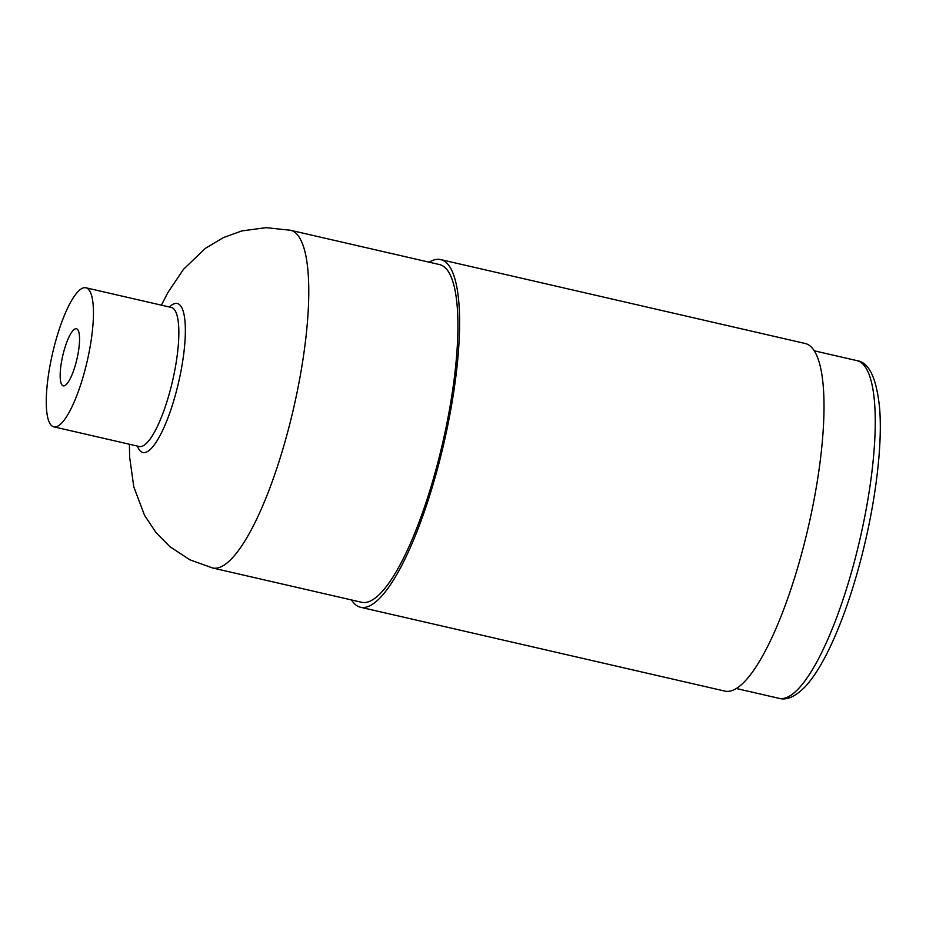 <?xml version="1.0" encoding="UTF-8"?>
<svg xmlns="http://www.w3.org/2000/svg" width="926" height="926" viewBox="0 0 926 926"><rect width="100%" height="100%" fill="white"/><g stroke="black" fill="none" stroke-linecap="round" stroke-linejoin="round"><path stroke-width="1.39" d="M290.336 230.227L439.468 264.558A173.289 43.105 103 0 1 437.894 462.34A173.289 43.105 103 0 1 361.742 602.305L212.598 567.985A173.289 43.105 103 0 0 288.75 428.02A173.289 43.105 103 0 0 290.336 230.227L265.993 227.657L241.813 230.921L223.282 237.658L205.445 248.318L183.556 269.246L167.872 292.558L161.402 305.163M429.201 262.185A178.382 44.367 103 0 1 440.614 259.581A178.382 44.367 103 0 1 438.982 463.185A178.382 44.367 103 0 1 360.596 607.271A178.382 44.367 103 0 1 351.475 599.944M440.614 259.581L805.03 343.453A178.382 44.367 103 0 1 803.398 547.058A178.382 44.367 103 0 1 725.012 691.132L360.596 607.271M76.163 362.205A29.308 7.292 103 0 1 63.292 385.876A29.308 7.292 103 0 1 63.558 352.424A29.308 7.292 103 0 1 76.43 328.753A29.308 7.292 103 0 1 76.163 362.205M54.507 345.41A71.36 17.744 103 0 1 85.863 287.778A71.36 17.744 103 0 1 85.215 369.219A71.36 17.744 103 0 1 53.858 426.851A71.36 17.744 103 0 1 54.507 345.41M139.282 446.506L139.247 446.506A71.36 17.744 -77 0 0 170.604 388.874A71.36 17.744 -77 0 0 171.252 307.432L171.298 307.432M169.412 307.004A76.453 19.018 103 0 1 176.507 390.83A76.453 19.018 103 0 1 137.407 446.077M856.805 360.596A173.289 43.105 103 0 1 855.23 558.39A173.289 43.105 103 0 1 779.079 698.343C786.799 700.542 795.596 696.56 805.47 686.409C814.058 676.987 822.577 663.213 831.027 645.086C842.359 620.663 852.348 591.98 860.983 559.038C875.255 504.577 882.605 446.228 879.665 408.817C876.702 378.271 869.086 362.193 856.805 360.596L814.151 350.78M85.863 287.778L171.252 307.432M53.858 426.851L139.247 446.506M736.413 688.527L779.079 698.343M129.397 444.237L129.64 457.155L133.795 486.902L144.549 515.331L156.054 532.624L169.886 546.664L189.946 559.836L212.598 567.985"/></g></svg>
